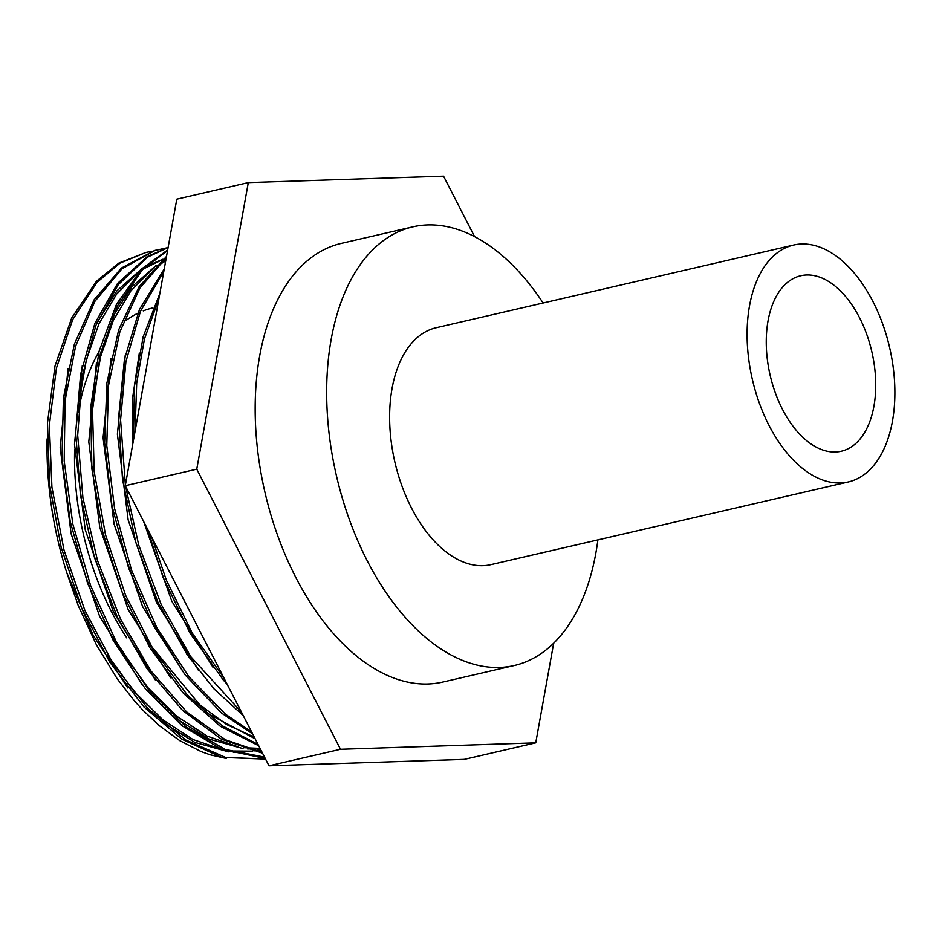 <?xml version="1.0" encoding="UTF-8"?>
<svg xmlns="http://www.w3.org/2000/svg" width="942" height="942" viewBox="0 0 942 942"><rect width="100%" height="100%" fill="white"/><g stroke="black" fill="none" stroke-linecap="round" stroke-linejoin="round"><path stroke-width="1.41" d="M265.514 759.04L225.527 757.415L185.88 740.059L147.729 708.419L113.405 664.275L84.91 610.463L64.032 550.175L51.916 487.167L49.361 425.266L56.402 368.24L72.652 319.644L97.014 282.353L120.011 263.148L145.986 252.432L152.121 251.243M145.986 252.432L118.833 263.112L96.437 281.293L71.698 317.949L55.001 366.038L47.489 422.723L49.561 484.459L61.206 547.514L81.671 608.026L109.825 662.238L143.902 706.936L181.912 739.258L221.547 757.368L265.562 759.122M264.525 757.109L225.279 749.479L186.021 726.859L149.013 690.368L116.573 642.409L90.691 585.806L72.84 524.105L64.186 461.05L65.092 400.48L75.596 346.161L94.918 301.322L121.918 268.835L154.853 250.548L166.604 247.899M159.28 249.336L154.641 250.49L121.459 268.023L94.106 299.839L74.371 344.124L63.408 398.03L62.007 458.377L70.191 521.397L87.594 583.263L113.099 640.207L145.268 688.673L182.1 725.811L221.417 749.196L260.84 757.568L264.749 757.533M262.111 752.399L225.279 739.717L186.492 711.763L150.885 670.857L120.635 619.353L97.497 560.502L82.92 497.847L77.68 435.251L82.142 376.553L95.931 325.296L118.233 284.696L147.588 257.131L168.088 247.605M168.112 247.452L147.223 256.589L117.562 283.448L94.859 323.436L80.623 374.233L75.678 432.637L80.435 495.127L94.553 557.876L117.291 616.998L147.223 668.961L182.618 710.468L221.299 739.117L262.535 753.223M258.014 744.404L221.888 725.564L187.364 695.019L153.487 649.886L125.604 595.356L105.469 534.667L94.188 471.601L92.504 409.982L100.382 353.58L117.42 305.891L142.442 269.73L167.546 250.572M167.664 249.948L141.901 268.729L116.502 304.231L99.04 351.401L90.679 407.462L91.88 468.892L102.69 531.995L122.401 592.883L149.931 647.813L183.56 693.489L220.24 726.258L258.709 745.77M251.549 731.828L225.479 714.213L188.789 676.58L156.855 627.713L131.644 570.511L114.583 508.539L106.764 445.542L108.554 385.384L119.881 331.796L139.934 287.958L166.263 257.708M166.499 256.401L139.169 286.521L118.692 329.794L106.905 382.97L104.633 442.881L111.968 505.83L128.583 567.944L153.416 625.476L185.068 674.837L221.558 713.094L252.621 733.9M241.529 712.27L190.826 656.704L161.153 604.411L138.721 545.065L125.557 486.272M125.38 485.095L120.576 419.861L125.91 361.693L140.488 311.26L163.814 271.343M164.261 268.894L139.463 309.447L124.426 359.408L118.621 417.259L122.519 479.549L135.825 542.427L157.844 602.02L187.187 654.761L214.011 688.861L243.236 715.614M223.89 677.899L192.274 633.154L166.369 580.19L151.744 537.305M135.047 431.306L136.696 383.135L144.444 338.979L158.857 298.955M159.834 293.492L143.137 336.847L134.447 386.208L133.411 440.456M147.223 528.474L163.201 577.693L190.096 633.295L223.242 679.936L227.234 684.41M139.31 353.097L132.575 398.007L132.28 446.732M143.596 521.432L171.785 601.161L213.186 667.643M125.215 355.487L117.385 434.203L128.147 519.902L156.348 602.068L198.585 670.551M110.944 358.584L103.078 437.806L114.053 524.011L142.583 606.542L185.291 675.12M165.816 260.216L160.234 263.018M156.407 265.244L131.562 287.133L111.603 318.62M96.402 363.047L88.784 441.869L99.793 527.532L128.147 609.509L170.467 677.781M204.214 711.587L255.129 738.799M165.674 261.028L157.432 265.774M152.84 268.941L130.997 290.654L113.381 320.268L100.629 356.559L93.317 398.231M150.991 645.8L199.633 704.71L226.622 724.539L254.246 737.08M166.145 258.379L165.156 258.626M163.001 259.215L145.763 266.445M141.912 268.717L117.008 290.725L97.073 322.435M82.284 365.555L74.489 444.212L85.251 529.828L113.417 611.911L155.595 680.359M166.122 258.508L164.85 258.885M162.519 259.627L143.09 269.071M138.486 272.285L116.655 294.069L99.004 323.659L86.311 360.021L78.987 401.716M68.071 368.393L60.182 447.58L71.121 533.761L99.616 616.303L142.289 684.916M175.565 718.169L209.136 739.093L243.024 748.596M247.628 748.972L260.275 748.819M122.189 652.123L148.118 687.837L176.778 716.238L207.075 736.102L237.831 746.747M243.707 747.701L260.063 748.395M815.195 446.567A90.043 52.187 -103 0 1 766.764 353.803A90.043 52.187 -103 0 1 800.712 275.77A90.043 52.187 -103 0 1 871.845 351.743A90.043 52.187 -103 0 1 841.288 451.23A90.043 52.187 -103 0 1 815.195 446.567M152.84 307.904A204.744 118.657 77 0 0 143.255 310.872M137.873 313.239A204.744 118.657 77 0 0 126.134 320.386M98.945 351.778A204.744 118.657 77 0 0 78.233 412.325M74.63 449.805A204.744 118.657 77 0 0 126.817 637.946M543.11 303.006A225.126 130.467 77 0 0 412.784 226.857A225.126 130.467 77 0 0 327.934 421.957A225.126 130.467 77 0 0 449.004 653.854A225.126 130.467 77 0 0 514.25 665.523A225.126 130.467 77 0 0 597.899 539.884M514.25 665.523L442.764 682.055A225.126 130.467 -103 0 1 377.507 670.398A225.126 130.467 -103 0 1 256.436 438.489A225.126 130.467 -103 0 1 341.287 243.401L412.784 226.857M793.6 245.061L436.122 327.757A121.565 70.45 77 0 0 390.306 433.108A121.565 70.45 77 0 0 455.681 558.335A121.565 70.45 77 0 0 490.912 564.635L848.401 481.939A121.565 70.45 77 0 0 889.637 347.622A121.565 70.45 77 0 0 793.6 245.061A121.565 70.45 77 0 0 747.783 350.412A121.565 70.45 77 0 0 813.158 475.639A121.565 70.45 77 0 0 848.401 481.939M474.591 236.654L443.552 176.178L248.299 182.607L196.76 469.163L340.498 749.29L535.751 742.849L553.672 643.233M248.299 182.607L176.802 199.151L125.274 485.707L269 765.822L464.265 759.393L535.751 742.849M125.274 485.707L196.76 469.163M269 765.822L340.498 749.29M108.047 655.644L133.976 691.357L162.66 719.664L192.98 739.517L223.725 750.103M229.483 751.009L251.914 751.163M254.434 750.833L260.71 749.679M226.268 758.498L210.172 754.813L201.27 751.657L179.745 740.648L159.41 725.764L142.619 709.927L134.576 701.095L117.161 678.723L96.402 644.799L78.292 605.694L66.576 572.124A249.995 144.88 -103 0 1 47.1 438.878M66.576 572.124L93.022 635.014L127.771 687.954M161.212 721.431L194.782 742.39L228.659 751.869M233.298 752.258L252.668 751.351M254.952 750.962L258.603 750.197"/></g></svg>
